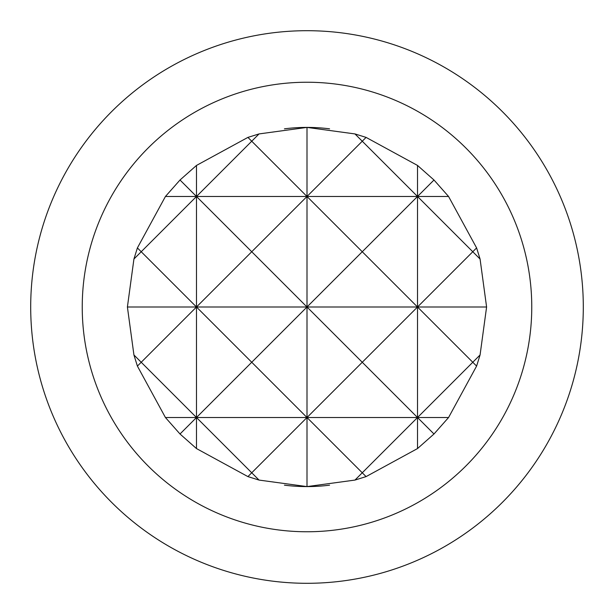 <?xml version="1.0" encoding="UTF-8"?>
<svg xmlns="http://www.w3.org/2000/svg" width="614" height="614" viewBox="0 0 614 614"><rect width="100%" height="100%" fill="white"/><g stroke="black" fill="none" stroke-linecap="round" stroke-linejoin="round"><path stroke-width="0.92" d="M329.572 485.167A179.595 179.595 0 0 1 307 486.595L354.969 480.071L366.082 476.602L417.52 448.565L433.991 433.991L448.565 417.52L476.602 366.082L480.071 354.969L486.595 307L480.071 259.031L476.602 247.918L448.565 196.48L433.991 180.009L417.52 165.435L366.082 137.398L354.969 133.929L307 127.405A179.595 179.595 0 0 1 329.572 128.833M433.991 433.991L417.52 417.52L362.26 472.78L307 417.52L251.74 472.78L259.031 480.071L307 486.595A179.595 179.595 0 0 1 284.428 485.167M284.428 128.833A179.595 179.595 0 0 1 307 127.405L259.031 133.929L251.74 141.22L307 196.48L362.26 141.22L417.52 196.48L433.991 180.009M82.238 307A224.762 224.762 0 0 0 307 531.762A224.762 224.762 0 0 0 531.762 307A224.762 224.762 0 0 0 307 82.238A224.762 224.762 0 0 0 82.238 307M583.3 307A276.3 276.3 0 0 1 307 583.3A276.3 276.3 0 0 1 30.7 307A276.3 276.3 0 0 1 307 30.7A276.3 276.3 0 0 1 583.3 307M307 127.405L307 307L362.26 251.74L307 196.48L251.74 251.74L307 307L251.74 362.26L196.48 307L141.22 362.26L133.929 354.969L137.398 366.082L165.435 417.52L180.009 433.991L196.48 448.565L247.918 476.602L251.74 472.78L196.48 417.52L196.48 448.565M137.398 366.082L141.22 362.26L196.48 417.52L251.74 362.26L307 417.52L362.26 362.26L417.52 417.52L307 417.52L307 486.595M196.48 165.435L180.009 180.009L196.48 196.48L251.74 141.22L247.918 137.398L196.48 165.435L196.48 196.48L141.22 251.74L137.398 247.918L133.929 259.031L141.22 251.74L196.48 307L127.405 307L133.929 354.969M480.071 354.969L472.78 362.26L417.52 307L362.26 362.26L307 307L196.48 307L251.74 251.74L196.48 196.48L196.48 417.52L180.009 433.991M476.602 247.918L472.78 251.74L480.071 259.031M417.52 165.435L417.52 196.48L165.435 196.48L137.398 247.918M448.565 196.48L417.52 196.48L362.26 251.74L417.52 307L472.78 251.74L417.52 196.48L417.52 448.565M366.082 137.398L362.26 141.22L354.969 133.929M354.969 480.071L362.26 472.78L366.082 476.602M247.918 476.602L259.031 480.071M133.929 259.031L127.405 307M180.009 180.009L165.435 196.48M259.031 133.929L247.918 137.398M448.565 417.52L417.52 417.52L472.78 362.26L476.602 366.082M486.595 307L307 307L307 417.52L165.435 417.52"/></g></svg>
